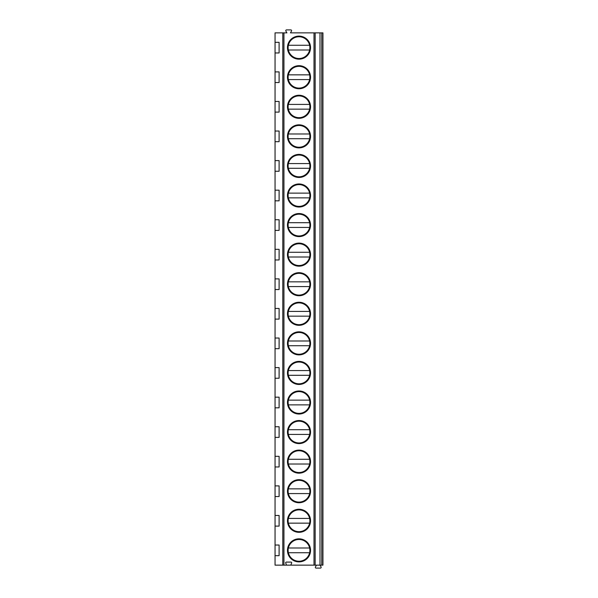 <?xml version="1.0" encoding="UTF-8"?>
<svg xmlns="http://www.w3.org/2000/svg" width="598" height="598" viewBox="0 0 598 598"><rect width="100%" height="100%" fill="white"/><g stroke="black" fill="none" stroke-linecap="round" stroke-linejoin="round"><path stroke-width="0.9" d="M321.769 32.86L321.769 565.14L322.95 565.14L322.95 32.86L290.456 32.86L291.495 31.051A0.77 0.77 0 0 0 290.83 29.9L286.532 29.9A0.77 0.77 0 0 0 285.866 31.051L286.905 32.86L275.05 32.86L275.05 190.179L279.102 190.179L279.102 200.823L275.05 200.823L275.05 190.179M321.769 565.14L291.846 565.14A0.77 0.77 0 0 1 291.181 563.989L291.607 563.249A0.77 0.77 0 0 0 290.942 562.098L286.42 562.098A0.77 0.77 0 0 0 285.754 563.249L286.18 563.989A0.77 0.77 0 0 1 285.515 565.14L275.05 565.14L275.05 545.032L279.102 545.032L279.102 555.677L275.05 555.677M310.534 550.354A11.534 11.534 0 0 1 299 561.888A11.534 11.534 0 0 1 287.466 550.354A11.534 11.534 0 0 1 299 538.828A11.534 11.534 0 0 1 310.534 550.354M310.534 520.783A11.534 11.534 0 0 1 299 532.317A11.534 11.534 0 0 1 287.466 520.783A11.534 11.534 0 0 1 299 509.249A11.534 11.534 0 0 1 310.534 520.783M310.534 491.212A11.534 11.534 0 0 1 299 502.746A11.534 11.534 0 0 1 287.466 491.212A11.534 11.534 0 0 1 299 479.678A11.534 11.534 0 0 1 310.534 491.212M310.534 461.641A11.534 11.534 0 0 1 299 473.175A11.534 11.534 0 0 1 287.466 461.641A11.534 11.534 0 0 1 299 450.107A11.534 11.534 0 0 1 310.534 461.641M310.534 432.07A11.534 11.534 0 0 1 299 443.604A11.534 11.534 0 0 1 287.466 432.07A11.534 11.534 0 0 1 299 420.536A11.534 11.534 0 0 1 310.534 432.07M310.534 402.499A11.534 11.534 0 0 1 299 414.033A11.534 11.534 0 0 1 287.466 402.499A11.534 11.534 0 0 1 299 390.965A11.534 11.534 0 0 1 310.534 402.499M310.534 372.928A11.534 11.534 0 0 1 299 384.462A11.534 11.534 0 0 1 287.466 372.928A11.534 11.534 0 0 1 299 361.394A11.534 11.534 0 0 1 310.534 372.928M310.534 343.357A11.534 11.534 0 0 1 299 354.891A11.534 11.534 0 0 1 287.466 343.357A11.534 11.534 0 0 1 299 331.823A11.534 11.534 0 0 1 310.534 343.357M310.534 313.786A11.534 11.534 0 0 1 299 325.319A11.534 11.534 0 0 1 287.466 313.786A11.534 11.534 0 0 1 299 302.252A11.534 11.534 0 0 1 310.534 313.786M310.534 284.214A11.534 11.534 0 0 1 299 295.748A11.534 11.534 0 0 1 287.466 284.214A11.534 11.534 0 0 1 299 272.681A11.534 11.534 0 0 1 310.534 284.214M310.534 254.643A11.534 11.534 0 0 1 299 266.177A11.534 11.534 0 0 1 287.466 254.643A11.534 11.534 0 0 1 299 243.109A11.534 11.534 0 0 1 310.534 254.643M310.534 225.072A11.534 11.534 0 0 1 299 236.606A11.534 11.534 0 0 1 287.466 225.072A11.534 11.534 0 0 1 299 213.538A11.534 11.534 0 0 1 310.534 225.072M310.534 195.501A11.534 11.534 0 0 1 299 207.035A11.534 11.534 0 0 1 287.466 195.501A11.534 11.534 0 0 1 299 183.967A11.534 11.534 0 0 1 310.534 195.501M310.534 165.93A11.534 11.534 0 0 1 299 177.464A11.534 11.534 0 0 1 287.466 165.93A11.534 11.534 0 0 1 299 154.396A11.534 11.534 0 0 1 310.534 165.93M310.534 136.359A11.534 11.534 0 0 1 299 147.893A11.534 11.534 0 0 1 287.466 136.359A11.534 11.534 0 0 1 299 124.825A11.534 11.534 0 0 1 310.534 136.359M310.534 106.788A11.534 11.534 0 0 1 299 118.322A11.534 11.534 0 0 1 287.466 106.788A11.534 11.534 0 0 1 299 95.254A11.534 11.534 0 0 1 310.534 106.788M310.534 77.217A11.534 11.534 0 0 1 299 88.751A11.534 11.534 0 0 1 287.466 77.217A11.534 11.534 0 0 1 299 65.683A11.534 11.534 0 0 1 310.534 77.217M310.534 47.646A11.534 11.534 0 0 1 299 59.172A11.534 11.534 0 0 1 287.466 47.646A11.534 11.534 0 0 1 299 36.112A11.534 11.534 0 0 1 310.534 47.646M291.846 565.14L285.515 565.14M319.997 32.86L319.997 565.14M322.95 539.56L322.95 561.148M322.95 509.989L322.95 531.577M322.95 480.418L322.95 502.006M322.95 450.847L322.95 472.435M322.95 421.276L322.95 442.864M322.95 391.705L322.95 413.293M322.95 362.134L322.95 383.722M322.95 332.563L322.95 354.151M322.95 302.992L322.95 324.579M322.95 273.421L322.95 295.008M322.95 243.849L322.95 265.437M322.95 214.278L322.95 235.866M322.95 184.707L322.95 206.295M322.95 155.136L322.95 176.724M322.95 125.565L322.95 147.153M322.95 95.994L322.95 117.582M322.95 66.423L322.95 88.011M322.95 36.852L322.95 58.44M275.05 200.823L275.05 219.75L279.102 219.75L279.102 230.394L275.05 230.394L275.05 219.75M275.05 230.394L275.05 249.321L279.102 249.321L279.102 259.966L275.05 259.966L275.05 249.321M275.05 259.966L275.05 278.892L279.102 278.892L279.102 289.537L275.05 289.537L275.05 278.892M275.05 289.537L275.05 308.463L279.102 308.463L279.102 319.108L275.05 319.108L275.05 308.463M275.05 319.108L275.05 338.034L279.102 338.034L279.102 348.679L275.05 348.679L275.05 338.034M275.05 348.679L275.05 367.606L279.102 367.606L279.102 378.25L275.05 378.25L275.05 367.606M275.05 378.25L275.05 397.177L279.102 397.177L279.102 407.821L275.05 407.821L275.05 397.177M275.05 407.821L275.05 426.748L279.102 426.748L279.102 437.392L275.05 437.392L275.05 426.748M275.05 437.392L275.05 456.319L279.102 456.319L279.102 466.963L275.05 466.963L275.05 456.319M275.05 466.963L275.05 485.89L279.102 485.89L279.102 496.534L275.05 496.534L275.05 485.89M275.05 496.534L275.05 515.461L279.102 515.461L279.102 526.105L275.05 526.105L275.05 515.461M275.05 526.105L275.05 545.032M275.05 42.323L279.102 42.323L279.102 52.968L275.05 52.968M275.05 160.608L279.102 160.608L279.102 171.252L275.05 171.252M275.05 131.037L279.102 131.037L279.102 141.681L275.05 141.681M275.05 101.466L279.102 101.466L279.102 112.11L275.05 112.11M275.05 71.895L279.102 71.895L279.102 82.539L275.05 82.539M320.027 565.14L321.066 566.949A0.77 0.77 0 0 1 320.401 568.1L316.103 568.1A0.77 0.77 0 0 1 315.438 566.949L316.477 565.14M309.884 550.354A10.884 10.884 0 0 0 299 539.478A10.884 10.884 0 0 0 288.116 550.354A10.884 10.884 0 0 0 299 561.238A10.884 10.884 0 0 0 309.884 550.354M309.622 547.992L288.378 547.992M288.378 552.724L309.622 552.724M309.884 520.783A10.884 10.884 0 0 0 299 509.907A10.884 10.884 0 0 0 288.116 520.783A10.884 10.884 0 0 0 299 531.667A10.884 10.884 0 0 0 309.884 520.783M288.378 523.153L309.622 523.153M309.622 518.421L288.378 518.421M309.884 491.212A10.884 10.884 0 0 0 299 480.329A10.884 10.884 0 0 0 288.116 491.212A10.884 10.884 0 0 0 299 502.096A10.884 10.884 0 0 0 309.884 491.212M288.378 493.582L309.622 493.582M309.622 488.85L288.378 488.85M309.884 461.641A10.884 10.884 0 0 0 299 450.757A10.884 10.884 0 0 0 288.116 461.641A10.884 10.884 0 0 0 299 472.525A10.884 10.884 0 0 0 309.884 461.641M288.378 464.011L309.622 464.011M309.622 459.279L288.378 459.279M309.884 432.07A10.884 10.884 0 0 0 299 421.186A10.884 10.884 0 0 0 288.116 432.07A10.884 10.884 0 0 0 299 442.954A10.884 10.884 0 0 0 309.884 432.07M288.378 434.44L309.622 434.44M309.622 429.708L288.378 429.708M309.884 402.499A10.884 10.884 0 0 0 299 391.615A10.884 10.884 0 0 0 288.116 402.499A10.884 10.884 0 0 0 299 413.382A10.884 10.884 0 0 0 309.884 402.499M288.378 404.868L309.622 404.868M309.622 400.137L288.378 400.137M309.884 372.928A10.884 10.884 0 0 0 299 362.044A10.884 10.884 0 0 0 288.116 372.928A10.884 10.884 0 0 0 299 383.811A10.884 10.884 0 0 0 309.884 372.928M288.378 375.297L309.622 375.297M309.622 370.566L288.378 370.566M309.884 343.357A10.884 10.884 0 0 0 299 332.473A10.884 10.884 0 0 0 288.116 343.357A10.884 10.884 0 0 0 299 354.24A10.884 10.884 0 0 0 309.884 343.357M288.378 345.726L309.622 345.726M309.622 340.995L288.378 340.995M309.884 313.786A10.884 10.884 0 0 0 299 302.902A10.884 10.884 0 0 0 288.116 313.786A10.884 10.884 0 0 0 299 324.669A10.884 10.884 0 0 0 309.884 313.786M288.378 316.155L309.622 316.155M309.622 311.423L288.378 311.423M309.884 284.214A10.884 10.884 0 0 0 299 273.331A10.884 10.884 0 0 0 288.116 284.214A10.884 10.884 0 0 0 299 295.098A10.884 10.884 0 0 0 309.884 284.214M288.378 286.577L309.622 286.577M309.622 281.845L288.378 281.845M309.884 254.643A10.884 10.884 0 0 0 299 243.76A10.884 10.884 0 0 0 288.116 254.643A10.884 10.884 0 0 0 299 265.527A10.884 10.884 0 0 0 309.884 254.643M288.378 257.005L309.622 257.005M309.622 252.274L288.378 252.274M309.884 225.072A10.884 10.884 0 0 0 299 214.189A10.884 10.884 0 0 0 288.116 225.072A10.884 10.884 0 0 0 299 235.956A10.884 10.884 0 0 0 309.884 225.072M288.378 227.434L309.622 227.434M309.622 222.703L288.378 222.703M309.884 195.501A10.884 10.884 0 0 0 299 184.618A10.884 10.884 0 0 0 288.116 195.501A10.884 10.884 0 0 0 299 206.385A10.884 10.884 0 0 0 309.884 195.501M288.378 197.863L309.622 197.863M309.622 193.132L288.378 193.132M309.884 165.93A10.884 10.884 0 0 0 299 155.046A10.884 10.884 0 0 0 288.116 165.93A10.884 10.884 0 0 0 299 176.814A10.884 10.884 0 0 0 309.884 165.93M288.378 168.292L309.622 168.292M309.622 163.56L288.378 163.56M309.884 136.359A10.884 10.884 0 0 0 299 125.475A10.884 10.884 0 0 0 288.116 136.359A10.884 10.884 0 0 0 299 147.243A10.884 10.884 0 0 0 309.884 136.359M288.378 138.721L309.622 138.721M309.622 133.989L288.378 133.989M309.884 106.788A10.884 10.884 0 0 0 299 95.904A10.884 10.884 0 0 0 288.116 106.788A10.884 10.884 0 0 0 299 117.671A10.884 10.884 0 0 0 309.884 106.788M288.378 109.15L309.622 109.15M309.622 104.418L288.378 104.418M309.884 77.217A10.884 10.884 0 0 0 299 66.333A10.884 10.884 0 0 0 288.116 77.217A10.884 10.884 0 0 0 299 88.093A10.884 10.884 0 0 0 309.884 77.217M288.378 79.579L309.622 79.579M309.622 74.847L288.378 74.847M309.884 47.646A10.884 10.884 0 0 0 299 36.762A10.884 10.884 0 0 0 288.116 47.646A10.884 10.884 0 0 0 299 58.522A10.884 10.884 0 0 0 309.884 47.646M288.378 50.008L309.622 50.008M309.622 45.276L288.378 45.276M283.938 32.86L283.938 565.14M314.002 32.86L314.002 565.14M315.161 32.86L315.161 565.14M282.794 32.86L282.794 565.14"/></g></svg>
